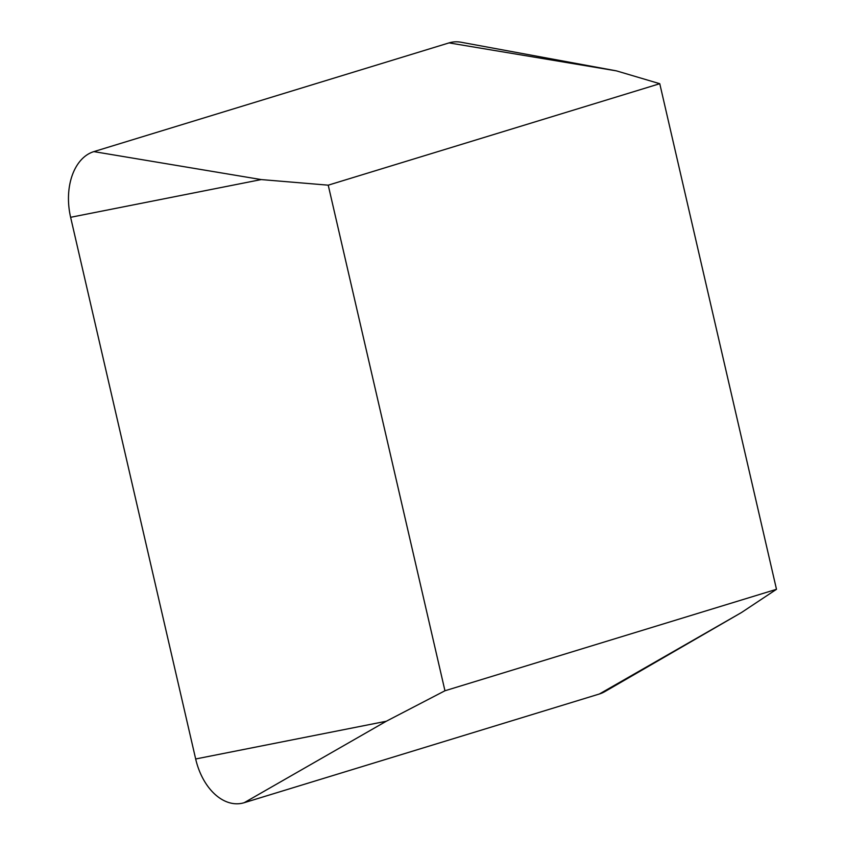 <?xml version="1.0" encoding="UTF-8"?>
<svg xmlns="http://www.w3.org/2000/svg" width="845" height="845" viewBox="0 0 845 845"><rect width="100%" height="100%" fill="white"/><g stroke="black" fill="none" stroke-linecap="round" stroke-linejoin="round"><path stroke-width="1.27" d="M659.765 83.708L776.492 589.303L444.956 690.766L328.23 185.171L659.765 83.708L616.417 70.864L461.127 42.25A56.266 37.36 -99.8 0 0 449.054 42.894L616.417 70.864M741.466 612.54L604.809 691.622A56.266 37.36 -99.8 0 1 599.369 693.998L741.466 612.54L776.492 589.303M599.369 693.998L244.184 802.708L386.281 721.25L444.956 690.766M244.184 802.708A56.266 37.36 -99.8 0 1 195.67 758.979L70.621 217.302L261.221 179.573L328.23 185.171M70.621 217.302A56.266 37.36 -99.8 0 1 93.858 151.614L449.054 42.894M195.67 758.979L386.281 721.25M93.858 151.614L261.221 179.573"/></g></svg>
